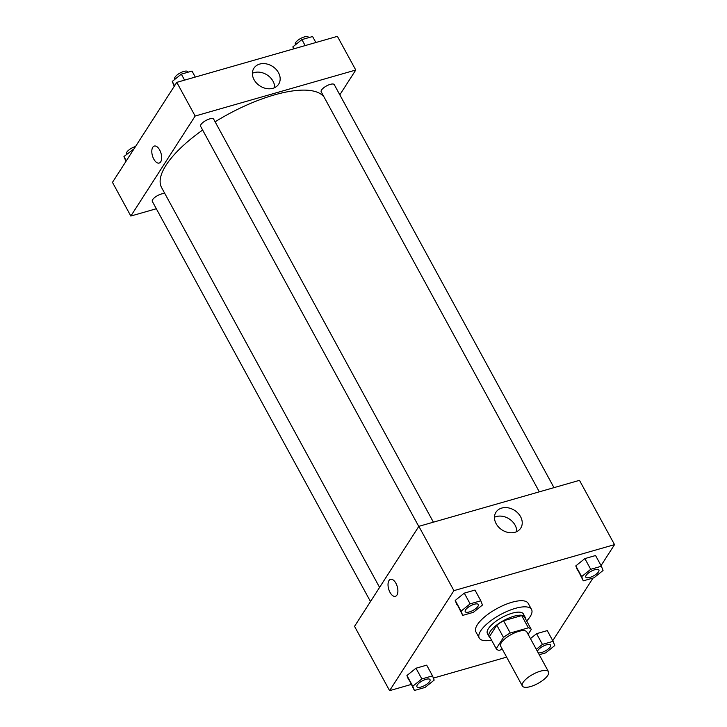 <?xml version="1.0" encoding="UTF-8"?>
<svg xmlns="http://www.w3.org/2000/svg" width="727" height="727" viewBox="0 0 727 727"><rect width="100%" height="100%" fill="white"/><g stroke="black" fill="none" stroke-linecap="round" stroke-linejoin="round"><path stroke-width="1.09" d="M547.804 675.347A14.894 5.207 -28.6 0 1 534.172 685.27A14.894 5.207 -28.6 0 1 522.377 686.006A14.894 5.207 -28.6 0 1 532.955 674.311A14.894 5.207 -28.6 0 1 548.521 671.757A14.894 5.207 -28.6 0 1 547.804 675.347M522.377 686.006L500.676 646.203A14.894 5.207 -28.6 0 1 511.254 634.507A14.894 5.207 -28.6 0 1 526.821 631.945L548.521 671.757M496.223 648.702L489.544 636.452L496.805 625.165A20.002 6.997 -28.6 0 1 503.575 620.767L521.704 615.578L528.375 627.828L510.254 633.017A20.002 6.997 -28.6 0 0 503.475 637.415L496.223 648.702A20.002 6.997 -28.6 0 0 499.122 650.329L502.412 649.384M528.129 634.344L531.273 629.455A20.002 6.997 -28.6 0 0 528.375 627.828M521.704 615.578A20.002 6.997 -28.6 0 1 524.603 617.205L531.273 629.455M525.367 618.604A20.474 7.161 151.4 0 0 525.048 617.032A20.474 7.161 151.4 0 0 503.647 620.54A20.474 7.161 151.4 0 0 489.098 636.625A20.474 7.161 151.4 0 0 490.252 637.752M489.098 636.625L487.426 633.571A20.474 7.161 -28.6 0 1 501.975 617.477A20.474 7.161 -28.6 0 1 523.376 613.97L525.048 617.032M503.575 620.767L510.254 633.017M496.805 625.165L503.475 637.415M491.543 640.114A29.78 10.414 -28.6 0 1 479.257 638.024A29.78 10.414 -28.6 0 1 500.412 614.624A29.78 10.414 -28.6 0 1 531.546 609.508A29.78 10.414 -28.6 0 1 530.11 616.687A29.78 10.414 -28.6 0 1 526.657 620.967M479.257 638.024L475.912 631.899A29.78 10.414 -28.6 0 1 497.077 608.499A29.78 10.414 -28.6 0 1 528.211 603.383L531.546 609.508M601.047 565.597L614.533 544.632L453.921 590.642L389.599 690.65L411.137 684.48M433.392 678.1L506.628 657.126M552.756 640.678L593.032 578.056M539.234 654.718L545.686 652.864L554.746 645.567L553.111 641.332L547.267 630.609L536.571 633.68L530.456 638.606L536.571 633.68L542.415 644.395L536.299 649.32M432.529 675.865L426.685 665.15L415.989 668.213L406.929 675.519L414.408 690.477L425.104 687.406L434.164 680.108L432.529 675.865L421.833 678.936L412.772 686.233L414.408 690.477M480.82 600.784L474.976 590.07L464.28 593.132L455.22 600.438L462.699 615.387L473.395 612.325L482.464 605.028L480.82 600.784L470.124 603.855L461.063 611.153L462.699 615.387M601.402 566.242L595.558 555.528L584.862 558.59L575.802 565.897L583.281 580.846L593.986 577.783L603.047 570.486L601.402 566.242L590.706 569.314L581.645 576.611L583.281 580.846M395.897 583.254A8.842 4.462 74 0 1 395.397 596.322A8.842 4.462 74 0 1 388.663 589.052A8.842 4.462 74 0 1 390.526 579.328A8.842 4.462 74 0 1 395.897 583.254M614.533 544.632L579.474 480.338L418.861 526.339L453.921 590.642M418.861 526.339L354.54 626.347L389.599 690.65M390.526 579.328A8.842 4.462 -106 0 0 388.672 589.052A8.842 4.462 -106 0 0 395.397 596.322M514.952 532.291A14.722 11.623 -147.3 0 1 498.658 527.13A14.722 11.623 -147.3 0 1 495.968 512.217A14.722 11.623 -147.3 0 1 514.634 510.409A14.722 11.623 -147.3 0 1 520.732 528.147A14.722 11.623 -147.3 0 1 514.952 532.291M516.761 531.601A14.722 11.623 32.7 0 0 509.164 518.914A14.722 11.623 32.7 0 0 494.46 517.26M379.585 587.407L161.594 187.584A93.065 32.542 -28.6 0 1 202.642 130.051M215.11 121.8A93.065 32.542 -28.6 0 1 324.051 97.009M553.983 487.635L334.275 84.659A7.443 2.599 151.4 0 0 328.377 85.032A7.443 2.599 151.4 0 0 321.561 89.994A7.443 2.599 151.4 0 0 321.198 91.793L539.316 491.834M370.488 601.547L152.325 201.415A7.443 2.599 -28.6 0 1 156.996 195.917A7.443 2.599 -28.6 0 1 165.047 193.918M418.779 526.466L200.616 126.334A7.443 2.599 -28.6 0 1 205.914 120.482A7.443 2.599 -28.6 0 1 213.693 119.201L433.401 522.177M156.323 208.749L130.833 216.046L112.467 182.368L176.788 82.36L195.154 116.038L130.833 216.046M339.818 94.828L355.767 70.028L195.154 116.038M355.767 70.028L337.401 36.35L176.788 82.36M278.496 72.691A14.722 11.623 -147.3 0 1 278.668 84.159A14.722 11.623 -147.3 0 1 259.993 85.968A14.722 11.623 -147.3 0 1 253.896 68.229A14.722 11.623 -147.3 0 1 266.1 63.84A14.722 11.623 -147.3 0 1 278.496 72.691M160.703 161.83A8.842 4.462 74 0 1 159.168 163.057A8.842 4.462 74 0 1 152.443 155.787A8.842 4.462 74 0 1 154.297 146.063A8.842 4.462 74 0 1 160.431 151.598A8.842 4.462 74 0 1 160.703 161.83M274.697 87.622A14.722 11.623 32.7 0 0 273.025 81.206A14.722 11.623 32.7 0 0 252.396 73.282M154.306 146.063A8.842 4.462 -106 0 0 152.443 155.787A8.842 4.462 -106 0 0 159.168 163.057M315.863 42.52L312.592 36.523L301.896 39.594L292.836 46.892L293.608 48.9M292.836 46.892L293.881 48.818M301.896 39.594L305.158 45.583M295.535 44.72L295.326 44.329A7.443 2.599 -28.6 0 1 300.615 38.486A7.443 2.599 -28.6 0 1 308.402 37.204L308.648 37.659M195.281 77.062L192.01 71.064L181.314 74.136L172.254 81.433L174.244 86.322M172.254 81.433L174.607 85.759M181.314 74.136L184.576 80.124M174.953 79.252L174.744 78.87A7.443 2.599 -28.6 0 1 180.032 73.018A7.443 2.599 -28.6 0 1 187.811 71.746L188.066 72.2M133.968 148.944L123.953 156.514L125.953 161.403M123.953 156.514L126.316 160.84M133.014 149.217L133.368 149.862M126.662 154.342L126.453 153.951A7.443 2.599 -28.6 0 1 128.779 150.08A7.443 2.599 -28.6 0 1 135.522 146.527M585.817 577.138A7.443 2.599 -28.6 0 1 591.115 571.286A7.443 2.599 -28.6 0 1 598.894 570.004A7.443 2.599 -28.6 0 1 598.53 571.804A7.443 2.599 -28.6 0 1 591.714 576.765A7.443 2.599 -28.6 0 1 585.817 577.138L585.808 577.111A7.443 2.599 -28.6 0 1 585.808 577.111A7.443 2.599 -28.6 0 1 591.096 571.258A7.443 2.599 -28.6 0 1 598.884 569.986A7.443 2.599 -28.6 0 1 598.884 569.995M595.558 555.528L584.862 558.59L575.802 565.897L581.645 576.611M575.802 565.897L577.438 570.132M584.862 558.59L590.706 569.314M465.225 611.652L465.235 611.68A7.443 2.599 -28.6 0 1 465.225 611.652A7.443 2.599 -28.6 0 1 470.514 605.8A7.443 2.599 -28.6 0 1 478.293 604.528A7.443 2.599 -28.6 0 1 478.302 604.537A7.443 2.599 -28.6 0 1 477.948 606.345A7.443 2.599 -28.6 0 1 471.132 611.307A7.443 2.599 -28.6 0 1 465.235 611.68A7.443 2.599 -28.6 0 1 470.523 605.827A7.443 2.599 -28.6 0 1 478.311 604.546L478.293 604.528M474.976 590.07L464.28 593.132L455.22 600.438L461.063 611.153M455.22 600.438L456.856 604.673M464.28 593.132L470.124 603.855M553.111 641.332L542.415 644.395M537.426 651.401A7.443 2.599 -28.6 0 1 543.751 645.858A7.443 2.599 -28.6 0 1 550.584 645.067A7.443 2.599 -28.6 0 1 550.593 645.076A7.443 2.599 -28.6 0 1 550.239 646.885A7.443 2.599 -28.6 0 1 544.378 651.419A7.443 2.599 -28.6 0 1 538.144 652.719M547.267 630.609L536.571 633.68M537.444 651.428A7.443 2.599 -28.6 0 1 543.769 645.885A7.443 2.599 -28.6 0 1 550.603 645.094L550.584 645.067M416.935 686.733L416.944 686.761A7.443 2.599 -28.6 0 1 416.935 686.733A7.443 2.599 -28.6 0 1 422.223 680.881A7.443 2.599 -28.6 0 1 430.002 679.609A7.443 2.599 -28.6 0 1 430.011 679.618L430.02 679.636A7.443 2.599 -28.6 0 1 429.657 681.426A7.443 2.599 -28.6 0 1 422.841 686.388A7.443 2.599 -28.6 0 1 416.944 686.761A7.443 2.599 -28.6 0 1 422.233 680.908A7.443 2.599 -28.6 0 1 430.02 679.636M426.685 665.15L415.989 668.213L406.929 675.519L412.772 686.233M406.929 675.519L408.565 679.754M415.989 668.213L421.833 678.936"/></g></svg>
